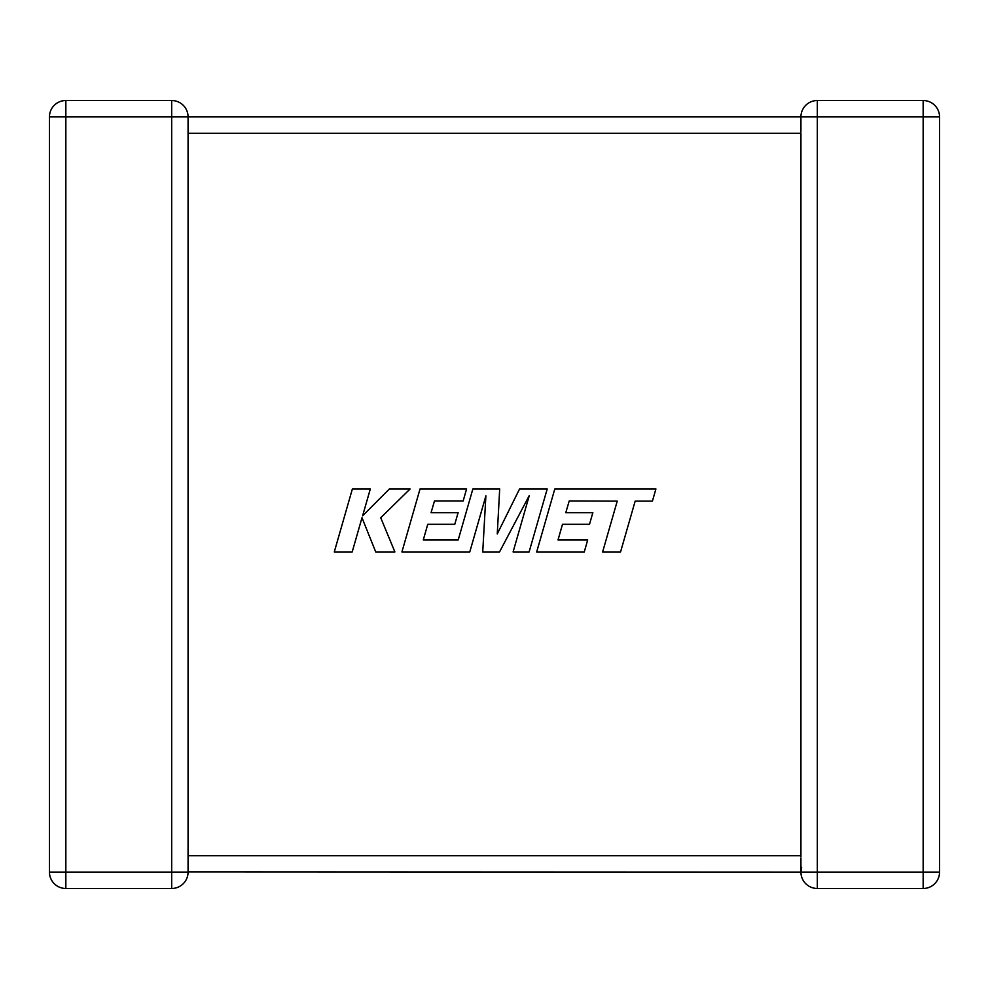 <?xml version="1.0" encoding="UTF-8"?>
<svg xmlns="http://www.w3.org/2000/svg" width="989" height="989" viewBox="0 0 989 989"><rect width="100%" height="100%" fill="white"/><g stroke="black" fill="none" stroke-linecap="round" stroke-linejoin="round"><path stroke-width="1.48" d="M801.646 867.291L800.929 872.038M800.929 858.353L800.929 872.088L188.071 871.865M800.929 117.135L800.929 132.019M800.929 856.981L800.929 133.305L188.071 133.305L188.071 872.088A16.393 16.393 0 0 1 171.678 888.481L65.843 888.481A16.393 16.393 0 0 1 49.45 872.088L49.45 116.912A16.393 16.393 0 0 1 65.843 100.519L171.678 100.519A16.393 16.393 0 0 1 188.071 116.912L188.071 133.305M171.678 100.519L171.678 116.912L65.843 116.912L65.843 872.088L171.678 872.088L171.678 116.912L800.929 116.912L800.954 117.815M939.55 872.088A16.393 16.393 0 0 1 923.157 888.481A16.393 16.393 0 0 0 939.55 872.088L939.55 116.912L939.55 872.088L923.157 872.088L923.157 888.481L817.322 888.481A16.393 16.393 0 0 1 800.929 872.088A16.393 16.393 0 0 0 817.322 888.481L817.322 872.088L923.157 872.088L923.157 116.912L817.322 116.912L817.322 872.088L800.929 872.088M800.942 117.456L800.929 116.912A16.393 16.393 0 0 1 817.322 100.519L923.157 100.519L923.157 116.912L939.55 116.912A16.393 16.393 0 0 0 923.157 100.519A16.393 16.393 0 0 1 939.55 116.912A16.393 16.393 0 0 0 923.157 100.519M569.219 500.941L617.235 501.114L602.622 551.936L620.56 551.936L635.173 501.114L652.419 501.114L655.917 488.949L554.804 488.949L536.681 551.936L584.276 551.936L587.676 539.957L558.019 539.957L562.494 524.306L589.518 524.306L592.844 512.661L565.807 512.661L569.219 500.941M547.214 488.949L519.584 488.949L497.269 533.949L499.692 488.949L472.866 488.949L458.204 539.957L423.28 539.957L427.743 524.306L454.779 524.306L458.105 512.661L431.068 512.661L434.48 500.941L463.173 500.941L466.573 488.949L420.041 488.949L401.917 551.936L469.775 551.936L485.883 495.86L482.731 551.936L499.532 551.936L529.276 495.588L513.093 551.936L529.103 551.936L547.214 488.949M352.381 488.949L334.282 551.936L352.195 551.936L361.999 517.742L375.721 551.936L394.895 551.936L380.716 517.742L410.114 488.949L389.394 488.949L362.617 515.813L370.319 488.949L352.381 488.949M188.071 855.695L800.929 855.695M49.45 116.912L65.843 116.912L65.843 100.519M65.843 888.481L65.843 872.088L49.45 872.088M188.071 872.088L171.678 872.088L171.678 888.481M817.322 100.519A16.393 16.393 0 0 0 800.929 116.912L817.322 116.912L817.322 100.519"/></g></svg>
